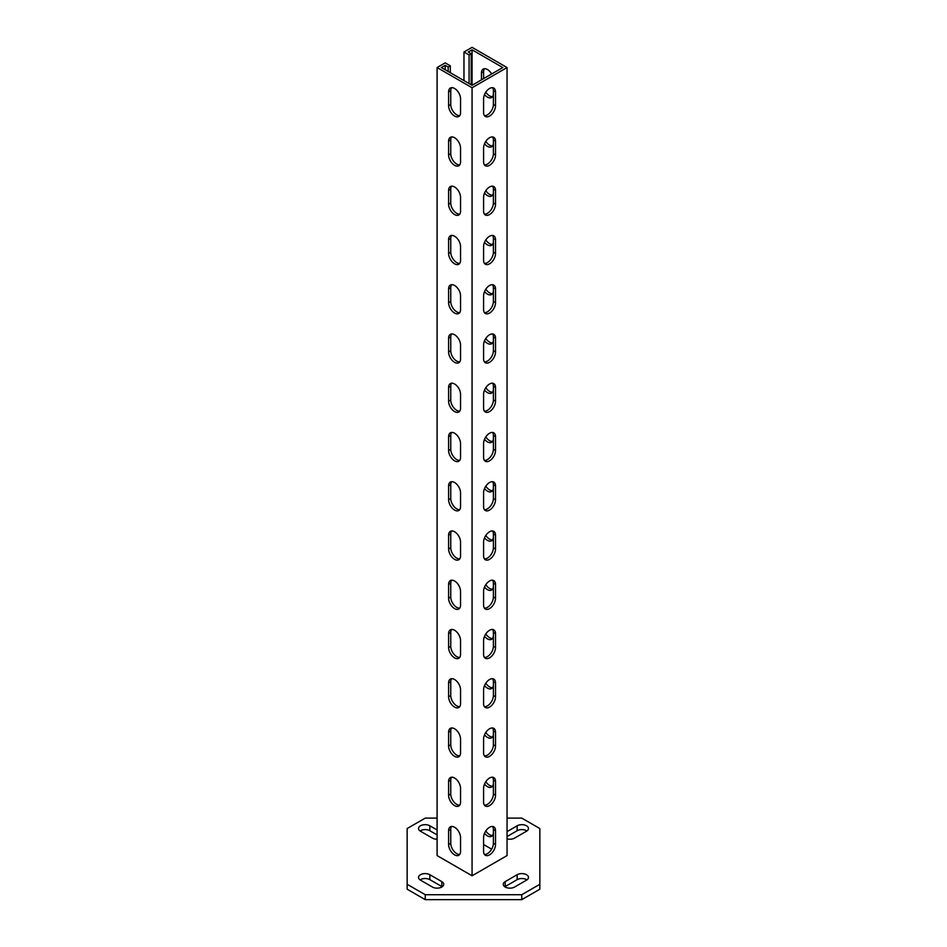 <?xml version="1.0" encoding="UTF-8"?>
<svg xmlns="http://www.w3.org/2000/svg" width="947" height="947" viewBox="0 0 947 947"><rect width="100%" height="100%" fill="white"/><g stroke="black" fill="none" stroke-linecap="round" stroke-linejoin="round"><path stroke-width="1.42" d="M505.213 887.031A6.641 3.835 0 0 0 514.6 887.031L526.544 880.13A6.641 3.835 0 0 0 528.485 877.431A6.641 3.835 0 0 0 524.389 873.892A6.641 3.835 0 0 0 517.157 874.72L505.213 881.61A6.641 3.835 0 0 0 503.271 884.32A6.641 3.835 0 0 0 505.213 887.031M507.047 838.853A6.641 3.835 0 0 0 514.6 838.107L526.544 831.206A6.641 3.835 0 0 0 528.485 828.507A6.641 3.835 0 0 0 524.389 824.967A6.641 3.835 0 0 0 517.157 825.796L507.047 831.632M425.239 894.726L425.239 899.65L407.151 889.197L407.151 884.273L425.239 894.726L521.761 894.726L539.849 884.273L539.849 828.554L521.761 818.101L507.047 818.101M425.239 899.65L521.761 899.65L521.761 894.726M437.1 818.101L425.239 818.101L407.151 828.554L407.151 884.273M539.849 884.273L539.849 889.197L521.761 899.65M442.178 886.783A6.641 3.835 0 0 0 441.787 886.534L429.843 879.645A6.641 3.835 0 0 0 420.066 879.893M526.934 879.893A6.641 3.835 0 0 0 517.157 879.645L505.213 886.534A6.641 3.835 0 0 0 504.822 886.783M437.1 834.899L429.843 830.72A6.641 3.835 0 0 0 420.066 830.969M526.934 830.969A6.641 3.835 0 0 0 517.157 830.72L507.047 836.556M429.843 874.72A6.641 3.835 0 0 0 422.611 873.892A6.641 3.835 0 0 0 418.515 877.431A6.641 3.835 0 0 0 420.456 880.13L432.4 887.031A6.641 3.835 0 0 0 439.633 887.86A6.641 3.835 0 0 0 443.729 884.32A6.641 3.835 0 0 0 441.787 881.61L429.843 874.72L429.843 879.645M437.1 829.974L429.843 825.796A6.641 3.835 0 0 0 422.611 824.967A6.641 3.835 0 0 0 418.515 828.507A6.641 3.835 0 0 0 420.456 831.206L432.4 838.107A6.641 3.835 0 0 0 437.1 839.231M492.582 96.665A8.44 4.877 60 0 1 489.563 95.86A8.44 4.877 60 0 1 485.811 92.167M484.533 94.558A8.44 4.877 -120 0 0 487.421 97.091A8.44 4.877 -120 0 0 491.647 97.517A8.44 4.877 -120 0 0 493.399 93.646M492.582 145.909A8.44 4.877 60 0 1 489.563 145.116A8.44 4.877 60 0 1 485.811 141.423M484.533 143.814A8.44 4.877 -120 0 0 487.421 146.347A8.44 4.877 -120 0 0 491.647 146.761A8.44 4.877 -120 0 0 493.399 142.902M492.582 195.165A8.44 4.877 60 0 1 489.563 194.372A8.44 4.877 60 0 1 485.811 190.678M484.533 193.058A8.44 4.877 -120 0 0 487.421 195.603A8.44 4.877 -120 0 0 491.647 196.017A8.44 4.877 -120 0 0 493.399 192.158M492.582 244.421A8.44 4.877 60 0 1 489.563 243.628A8.44 4.877 60 0 1 485.811 239.934M484.533 242.314A8.44 4.877 -120 0 0 487.421 244.859A8.44 4.877 -120 0 0 491.647 245.273A8.44 4.877 -120 0 0 493.399 241.402M492.582 293.677A8.44 4.877 60 0 1 489.563 292.872A8.44 4.877 60 0 1 485.811 289.178M484.533 291.569A8.44 4.877 -120 0 0 487.421 294.103A8.44 4.877 -120 0 0 491.647 294.529A8.44 4.877 -120 0 0 493.399 290.658M492.582 342.921A8.44 4.877 60 0 1 489.563 342.127A8.44 4.877 60 0 1 485.811 338.434M484.533 340.825A8.44 4.877 -120 0 0 487.421 343.359A8.44 4.877 -120 0 0 491.647 343.773A8.44 4.877 -120 0 0 493.399 339.914M492.582 392.176A8.44 4.877 60 0 1 489.563 391.383A8.44 4.877 60 0 1 485.811 387.69M484.533 390.069A8.44 4.877 -120 0 0 487.421 392.614A8.44 4.877 -120 0 0 491.647 393.029A8.44 4.877 -120 0 0 493.399 389.17M492.582 441.432A8.44 4.877 60 0 1 489.563 440.639A8.44 4.877 60 0 1 485.811 436.946M484.533 439.325A8.44 4.877 -120 0 0 487.421 441.87A8.44 4.877 -120 0 0 491.647 442.285A8.44 4.877 -120 0 0 493.399 438.414M492.582 490.688A8.44 4.877 60 0 1 489.563 489.883A8.44 4.877 60 0 1 485.811 486.19M484.533 488.581A8.44 4.877 -120 0 0 487.421 491.114A8.44 4.877 -120 0 0 491.647 491.54A8.44 4.877 -120 0 0 493.399 487.669M492.582 539.932A8.44 4.877 60 0 1 489.563 539.139A8.44 4.877 60 0 1 485.811 535.446M484.533 537.837A8.44 4.877 -120 0 0 487.421 540.37A8.44 4.877 -120 0 0 491.647 540.784A8.44 4.877 -120 0 0 493.399 536.925M492.582 589.188A8.44 4.877 60 0 1 489.563 588.395A8.44 4.877 60 0 1 485.811 584.701M484.533 587.093A8.44 4.877 -120 0 0 487.421 589.626A8.44 4.877 -120 0 0 491.647 590.04A8.44 4.877 -120 0 0 493.399 586.181M492.582 638.444A8.44 4.877 60 0 1 489.563 637.651A8.44 4.877 60 0 1 485.811 633.957M484.533 636.337A8.44 4.877 -120 0 0 487.421 638.882A8.44 4.877 -120 0 0 491.647 639.296A8.44 4.877 -120 0 0 493.399 635.425M492.582 687.7A8.44 4.877 60 0 1 489.563 686.895A8.44 4.877 60 0 1 485.811 683.201M484.533 685.592A8.44 4.877 -120 0 0 487.421 688.126A8.44 4.877 -120 0 0 491.647 688.552A8.44 4.877 -120 0 0 493.399 684.681M492.582 736.944A8.44 4.877 60 0 1 489.563 736.15A8.44 4.877 60 0 1 485.811 732.457M484.533 734.848A8.44 4.877 -120 0 0 487.421 737.382A8.44 4.877 -120 0 0 491.647 737.808A8.44 4.877 -120 0 0 493.399 733.937M492.582 786.199A8.44 4.877 60 0 1 489.563 785.406A8.44 4.877 60 0 1 485.811 781.713M484.533 784.104A8.44 4.877 -120 0 0 487.421 786.637A8.44 4.877 -120 0 0 491.647 787.052A8.44 4.877 -120 0 0 493.399 783.193M459.733 115.629A8.44 4.877 60 0 1 456.714 114.824A8.44 4.877 60 0 1 450.748 104.478L450.748 90.687A8.44 4.877 60 0 1 451.565 87.68M454.584 116.055A8.44 4.877 60 0 1 448.606 105.709L448.606 91.918A8.44 4.877 60 0 1 450.358 88.059A8.44 4.877 60 0 1 456.868 90.32A8.44 4.877 60 0 1 460.55 98.819L460.55 112.61A8.44 4.877 60 0 1 458.81 116.481A8.44 4.877 60 0 1 454.584 116.055M459.733 164.873A8.44 4.877 60 0 1 456.714 164.08A8.44 4.877 60 0 1 450.748 153.734L450.748 139.943A8.44 4.877 60 0 1 451.565 136.936M454.584 165.311A8.44 4.877 60 0 1 448.606 154.965L448.606 141.174A8.44 4.877 60 0 1 450.358 137.315A8.44 4.877 60 0 1 456.868 139.576A8.44 4.877 60 0 1 460.55 148.075L460.55 161.866A8.44 4.877 60 0 1 458.81 165.725A8.44 4.877 60 0 1 454.584 165.311M459.733 214.129A8.44 4.877 60 0 1 456.714 213.335A8.44 4.877 60 0 1 450.748 202.989L450.748 189.199A8.44 4.877 60 0 1 451.565 186.18M454.584 214.567A8.44 4.877 60 0 1 448.606 204.221L448.606 190.43A8.44 4.877 60 0 1 450.358 186.559A8.44 4.877 60 0 1 456.868 188.832A8.44 4.877 60 0 1 460.55 197.319L460.55 211.11A8.44 4.877 60 0 1 458.81 214.981A8.44 4.877 60 0 1 454.584 214.567M459.733 263.384A8.44 4.877 60 0 1 456.714 262.579A8.44 4.877 60 0 1 450.748 252.245L450.748 238.455A8.44 4.877 60 0 1 451.565 235.436M454.584 263.811A8.44 4.877 60 0 1 448.606 253.476L448.606 239.686A8.44 4.877 60 0 1 450.358 235.815A8.44 4.877 60 0 1 456.868 238.076A8.44 4.877 60 0 1 460.55 246.575L460.55 260.366A8.44 4.877 60 0 1 458.81 264.237A8.44 4.877 60 0 1 454.584 263.811M459.733 312.64A8.44 4.877 60 0 1 456.714 311.835A8.44 4.877 60 0 1 450.748 301.489L450.748 287.699A8.44 4.877 60 0 1 451.565 284.692M454.584 313.066A8.44 4.877 60 0 1 448.606 302.72L448.606 288.93A8.44 4.877 60 0 1 450.358 285.071A8.44 4.877 60 0 1 456.868 287.332A8.44 4.877 60 0 1 460.55 295.831L460.55 309.622A8.44 4.877 60 0 1 458.81 313.493A8.44 4.877 60 0 1 454.584 313.066M459.733 361.884A8.44 4.877 60 0 1 456.714 361.091A8.44 4.877 60 0 1 450.748 350.745L450.748 336.954A8.44 4.877 60 0 1 451.565 333.948M454.584 362.322A8.44 4.877 60 0 1 448.606 351.976L448.606 338.186A8.44 4.877 60 0 1 450.358 334.327A8.44 4.877 60 0 1 456.868 336.587A8.44 4.877 60 0 1 460.55 345.087L460.55 358.877A8.44 4.877 60 0 1 458.81 362.737A8.44 4.877 60 0 1 454.584 362.322M459.733 411.14A8.44 4.877 60 0 1 456.714 410.347A8.44 4.877 60 0 1 450.748 400.001L450.748 386.21A8.44 4.877 60 0 1 451.565 383.192M454.584 411.578A8.44 4.877 60 0 1 448.606 401.232L448.606 387.441A8.44 4.877 60 0 1 450.358 383.571A8.44 4.877 60 0 1 456.868 385.843A8.44 4.877 60 0 1 460.55 394.331L460.55 408.121A8.44 4.877 60 0 1 458.81 411.992A8.44 4.877 60 0 1 454.584 411.578M459.733 460.396A8.44 4.877 60 0 1 456.714 459.591A8.44 4.877 60 0 1 450.748 449.257L450.748 435.466A8.44 4.877 60 0 1 451.565 432.448M454.584 460.834A8.44 4.877 60 0 1 448.606 450.488L448.606 436.697A8.44 4.877 60 0 1 450.358 432.826A8.44 4.877 60 0 1 456.868 435.087A8.44 4.877 60 0 1 460.55 443.587L460.55 457.377A8.44 4.877 60 0 1 458.81 461.248A8.44 4.877 60 0 1 454.584 460.834M459.733 509.652A8.44 4.877 60 0 1 456.714 508.847A8.44 4.877 60 0 1 450.748 498.501L450.748 484.71A8.44 4.877 60 0 1 451.565 481.703M454.584 510.078A8.44 4.877 60 0 1 448.606 499.744L448.606 485.941A8.44 4.877 60 0 1 450.358 482.082A8.44 4.877 60 0 1 456.868 484.343A8.44 4.877 60 0 1 460.55 492.842L460.55 506.633A8.44 4.877 60 0 1 458.81 510.504A8.44 4.877 60 0 1 454.584 510.078M459.733 558.896A8.44 4.877 60 0 1 456.714 558.103A8.44 4.877 60 0 1 450.748 547.757L450.748 533.966A8.44 4.877 60 0 1 451.565 530.959M454.584 559.334A8.44 4.877 60 0 1 448.606 548.988L448.606 535.197A8.44 4.877 60 0 1 450.358 531.338A8.44 4.877 60 0 1 456.868 533.599A8.44 4.877 60 0 1 460.55 542.098L460.55 555.889A8.44 4.877 60 0 1 458.81 559.748A8.44 4.877 60 0 1 454.584 559.334M459.733 608.152A8.44 4.877 60 0 1 456.714 607.358A8.44 4.877 60 0 1 450.748 597.012L450.748 583.222A8.44 4.877 60 0 1 451.565 580.203M454.584 608.59A8.44 4.877 60 0 1 448.606 598.244L448.606 584.453A8.44 4.877 60 0 1 450.358 580.582A8.44 4.877 60 0 1 456.868 582.855A8.44 4.877 60 0 1 460.55 591.354L460.55 605.145A8.44 4.877 60 0 1 458.81 609.004A8.44 4.877 60 0 1 454.584 608.59M459.733 657.407A8.44 4.877 60 0 1 456.714 656.614A8.44 4.877 60 0 1 450.748 646.268L450.748 632.478A8.44 4.877 60 0 1 451.565 629.459M454.584 657.845A8.44 4.877 60 0 1 448.606 647.499L448.606 633.709A8.44 4.877 60 0 1 450.358 629.838A8.44 4.877 60 0 1 456.868 632.099A8.44 4.877 60 0 1 460.55 640.598L460.55 654.389A8.44 4.877 60 0 1 458.81 658.26A8.44 4.877 60 0 1 454.584 657.845M459.733 706.663A8.44 4.877 60 0 1 456.714 705.858A8.44 4.877 60 0 1 450.748 695.524L450.748 681.733A8.44 4.877 60 0 1 451.565 678.715M454.584 707.089A8.44 4.877 60 0 1 448.606 696.755L448.606 682.965A8.44 4.877 60 0 1 450.358 679.094A8.44 4.877 60 0 1 456.868 681.355A8.44 4.877 60 0 1 460.55 689.854L460.55 703.645A8.44 4.877 60 0 1 458.81 707.516A8.44 4.877 60 0 1 454.584 707.089M459.733 755.907A8.44 4.877 60 0 1 456.714 755.114A8.44 4.877 60 0 1 450.748 744.768L450.748 730.977A8.44 4.877 60 0 1 451.565 727.971M454.584 756.345A8.44 4.877 60 0 1 448.606 745.999L448.606 732.209A8.44 4.877 60 0 1 450.358 728.35A8.44 4.877 60 0 1 456.868 730.611A8.44 4.877 60 0 1 460.55 739.11L460.55 752.901A8.44 4.877 60 0 1 458.81 756.76A8.44 4.877 60 0 1 454.584 756.345M459.733 805.163A8.44 4.877 60 0 1 456.714 804.37A8.44 4.877 60 0 1 450.748 794.024L450.748 780.233A8.44 4.877 60 0 1 451.565 777.215M454.584 805.601A8.44 4.877 60 0 1 448.606 795.255L448.606 781.464A8.44 4.877 60 0 1 450.358 777.594A8.44 4.877 60 0 1 456.868 779.866A8.44 4.877 60 0 1 460.55 788.366L460.55 802.156A8.44 4.877 60 0 1 458.81 806.015A8.44 4.877 60 0 1 454.584 805.601M459.733 854.419A8.44 4.877 60 0 1 456.714 853.626A8.44 4.877 60 0 1 450.748 843.28L450.748 829.489A8.44 4.877 60 0 1 451.565 826.471M454.584 854.857A8.44 4.877 60 0 1 448.606 844.511L448.606 830.72A8.44 4.877 60 0 1 450.358 826.849A8.44 4.877 60 0 1 456.868 829.11A8.44 4.877 60 0 1 460.55 837.61L460.55 851.4A8.44 4.877 60 0 1 458.81 855.271A8.44 4.877 60 0 1 454.584 854.857M492.582 835.455A8.44 4.877 60 0 1 489.563 834.662A8.44 4.877 60 0 1 485.811 830.969M484.533 833.348A8.44 4.877 -120 0 0 487.421 835.893A8.44 4.877 -120 0 0 491.647 836.308A8.44 4.877 -120 0 0 493.399 832.437M492.582 87.68A8.44 4.877 -60 0 1 493.399 90.687L493.399 104.478A8.44 4.877 -60 0 1 490.392 112.196A8.44 4.877 -60 0 1 484.402 115.629M489.563 88.473A8.44 4.877 -60 0 1 493.778 88.059A8.44 4.877 -60 0 1 495.53 91.918L495.53 105.709A8.44 4.877 -60 0 1 491.848 114.208A8.44 4.877 -60 0 1 485.338 116.481A8.44 4.877 -60 0 1 483.586 112.61L483.586 98.819A8.44 4.877 -60 0 1 489.563 88.473M492.582 136.936A8.44 4.877 -60 0 1 493.399 139.943L493.399 153.734A8.44 4.877 -60 0 1 490.392 161.452A8.44 4.877 -60 0 1 484.402 164.873M489.563 137.729A8.44 4.877 -60 0 1 493.778 137.315A8.44 4.877 -60 0 1 495.53 141.174L495.53 154.965A8.44 4.877 -60 0 1 491.848 163.464A8.44 4.877 -60 0 1 485.338 165.725A8.44 4.877 -60 0 1 483.586 161.866L483.586 148.075A8.44 4.877 -60 0 1 489.563 137.729M492.582 186.18A8.44 4.877 -60 0 1 493.399 189.199L493.399 202.989A8.44 4.877 -60 0 1 490.392 210.708A8.44 4.877 -60 0 1 484.402 214.129M489.563 186.985A8.44 4.877 -60 0 1 493.778 186.559A8.44 4.877 -60 0 1 495.53 190.43L495.53 204.221A8.44 4.877 -60 0 1 491.848 212.72A8.44 4.877 -60 0 1 485.338 214.981A8.44 4.877 -60 0 1 483.586 211.11L483.586 197.319A8.44 4.877 -60 0 1 489.563 186.985M492.582 235.436A8.44 4.877 -60 0 1 493.399 238.455L493.399 252.245A8.44 4.877 -60 0 1 490.392 259.963A8.44 4.877 -60 0 1 484.402 263.384M489.563 236.229A8.44 4.877 -60 0 1 493.778 235.815A8.44 4.877 -60 0 1 495.53 239.686L495.53 253.476A8.44 4.877 -60 0 1 491.848 261.976A8.44 4.877 -60 0 1 485.338 264.237A8.44 4.877 -60 0 1 483.586 260.366L483.586 246.575A8.44 4.877 -60 0 1 489.563 236.229M492.582 284.692A8.44 4.877 -60 0 1 493.399 287.699L493.399 301.489A8.44 4.877 -60 0 1 490.392 309.207A8.44 4.877 -60 0 1 484.402 312.64M489.563 285.485A8.44 4.877 -60 0 1 493.778 285.071A8.44 4.877 -60 0 1 495.53 288.93L495.53 302.72A8.44 4.877 -60 0 1 491.848 311.22A8.44 4.877 -60 0 1 485.338 313.493A8.44 4.877 -60 0 1 483.586 309.622L483.586 295.831A8.44 4.877 -60 0 1 489.563 285.485M492.582 333.948A8.44 4.877 -60 0 1 493.399 336.954L493.399 350.745A8.44 4.877 -60 0 1 490.392 358.463A8.44 4.877 -60 0 1 484.402 361.884M489.563 334.741A8.44 4.877 -60 0 1 493.778 334.327A8.44 4.877 -60 0 1 495.53 338.186L495.53 351.976A8.44 4.877 -60 0 1 491.848 360.476A8.44 4.877 -60 0 1 485.338 362.737A8.44 4.877 -60 0 1 483.586 358.877L483.586 345.087A8.44 4.877 -60 0 1 489.563 334.741M492.582 383.192A8.44 4.877 -60 0 1 493.399 386.21L493.399 400.001A8.44 4.877 -60 0 1 490.392 407.719A8.44 4.877 -60 0 1 484.402 411.14M489.563 383.997A8.44 4.877 -60 0 1 493.778 383.571A8.44 4.877 -60 0 1 495.53 387.441L495.53 401.232A8.44 4.877 -60 0 1 491.848 409.731A8.44 4.877 -60 0 1 485.338 411.992A8.44 4.877 -60 0 1 483.586 408.121L483.586 394.331A8.44 4.877 -60 0 1 489.563 383.997M492.582 432.448A8.44 4.877 -60 0 1 493.399 435.466L493.399 449.257A8.44 4.877 -60 0 1 490.392 456.975A8.44 4.877 -60 0 1 484.402 460.396M489.563 433.241A8.44 4.877 -60 0 1 493.778 432.826A8.44 4.877 -60 0 1 495.53 436.697L495.53 450.488A8.44 4.877 -60 0 1 491.848 458.987A8.44 4.877 -60 0 1 485.338 461.248A8.44 4.877 -60 0 1 483.586 457.377L483.586 443.587A8.44 4.877 -60 0 1 489.563 433.241M492.582 481.703A8.44 4.877 -60 0 1 493.399 484.71L493.399 498.501A8.44 4.877 -60 0 1 490.392 506.219A8.44 4.877 -60 0 1 484.402 509.652M489.563 482.497A8.44 4.877 -60 0 1 493.778 482.082A8.44 4.877 -60 0 1 495.53 485.941L495.53 499.744A8.44 4.877 -60 0 1 491.848 508.231A8.44 4.877 -60 0 1 485.338 510.504A8.44 4.877 -60 0 1 483.586 506.633L483.586 492.842A8.44 4.877 -60 0 1 489.563 482.497M492.582 530.959A8.44 4.877 -60 0 1 493.399 533.966L493.399 547.757A8.44 4.877 -60 0 1 490.392 555.475A8.44 4.877 -60 0 1 484.402 558.896M489.563 531.752A8.44 4.877 -60 0 1 493.778 531.338A8.44 4.877 -60 0 1 495.53 535.197L495.53 548.988A8.44 4.877 -60 0 1 491.848 557.487A8.44 4.877 -60 0 1 485.338 559.748A8.44 4.877 -60 0 1 483.586 555.889L483.586 542.098A8.44 4.877 -60 0 1 489.563 531.752M492.582 580.203A8.44 4.877 -60 0 1 493.399 583.222L493.399 597.012A8.44 4.877 -60 0 1 490.392 604.731A8.44 4.877 -60 0 1 484.402 608.152M489.563 581.008A8.44 4.877 -60 0 1 493.778 580.582A8.44 4.877 -60 0 1 495.53 584.453L495.53 598.244A8.44 4.877 -60 0 1 491.848 606.743A8.44 4.877 -60 0 1 485.338 609.004A8.44 4.877 -60 0 1 483.586 605.145L483.586 591.354A8.44 4.877 -60 0 1 489.563 581.008M492.582 629.459A8.44 4.877 -60 0 1 493.399 632.478L493.399 646.268A8.44 4.877 -60 0 1 490.392 653.986A8.44 4.877 -60 0 1 484.402 657.407M489.563 630.264A8.44 4.877 -60 0 1 493.778 629.838A8.44 4.877 -60 0 1 495.53 633.709L495.53 647.499A8.44 4.877 -60 0 1 491.848 655.999A8.44 4.877 -60 0 1 485.338 658.26A8.44 4.877 -60 0 1 483.586 654.389L483.586 640.598A8.44 4.877 -60 0 1 489.563 630.264M492.582 678.715A8.44 4.877 -60 0 1 493.399 681.733L493.399 695.524A8.44 4.877 -60 0 1 490.392 703.23A8.44 4.877 -60 0 1 484.402 706.663M489.563 679.508A8.44 4.877 -60 0 1 493.778 679.094A8.44 4.877 -60 0 1 495.53 682.965L495.53 696.755A8.44 4.877 -60 0 1 491.848 705.243A8.44 4.877 -60 0 1 485.338 707.516A8.44 4.877 -60 0 1 483.586 703.645L483.586 689.854A8.44 4.877 -60 0 1 489.563 679.508M492.582 727.971A8.44 4.877 -60 0 1 493.399 730.977L493.399 744.768A8.44 4.877 -60 0 1 490.392 752.486A8.44 4.877 -60 0 1 484.402 755.907M489.563 728.764A8.44 4.877 -60 0 1 493.778 728.35A8.44 4.877 -60 0 1 495.53 732.209L495.53 745.999A8.44 4.877 -60 0 1 491.848 754.499A8.44 4.877 -60 0 1 485.338 756.76A8.44 4.877 -60 0 1 483.586 752.901L483.586 739.11A8.44 4.877 -60 0 1 489.563 728.764M492.582 777.215A8.44 4.877 -60 0 1 493.399 780.233L493.399 794.024A8.44 4.877 -60 0 1 490.392 801.742A8.44 4.877 -60 0 1 484.402 805.163M489.563 778.02A8.44 4.877 -60 0 1 493.778 777.594A8.44 4.877 -60 0 1 495.53 781.464L495.53 795.255A8.44 4.877 -60 0 1 491.848 803.754A8.44 4.877 -60 0 1 485.338 806.015A8.44 4.877 -60 0 1 483.586 802.156L483.586 788.366A8.44 4.877 -60 0 1 489.563 778.02M492.582 826.471A8.44 4.877 -60 0 1 493.399 829.489L493.399 843.28A8.44 4.877 -60 0 1 490.392 850.998A8.44 4.877 -60 0 1 484.402 854.419M489.563 827.276A8.44 4.877 -60 0 1 493.778 826.849A8.44 4.877 -60 0 1 495.53 830.72L495.53 844.511A8.44 4.877 -60 0 1 491.848 853.01A8.44 4.877 -60 0 1 485.338 855.271A8.44 4.877 -60 0 1 483.586 851.4L483.586 837.61A8.44 4.877 -60 0 1 489.563 827.276M471.215 84.78L471.215 53.754L468.232 52.026L472.068 49.812L502.786 67.545L472.068 85.277L441.361 67.545L445.197 65.331L448.18 67.048L450.322 65.817L445.197 62.869L437.1 67.545L437.1 855.591L472.068 875.786L507.047 855.591L507.047 67.545L472.068 87.74L472.068 875.786M472.068 87.74L437.1 67.545M471.215 53.754L469.085 54.985L463.971 52.026L472.068 47.35L507.047 67.545M491.647 849.163L483.586 844.511M469.085 54.985L469.085 83.549M463.971 52.026L463.971 80.59M472.068 85.277L472.068 49.812M491.647 73.973A8.44 4.877 -120 0 0 483.207 69.095A8.44 4.877 -120 0 0 481.455 72.966L481.455 79.856M445.197 69.758L445.197 65.331M448.18 67.048L448.18 71.487M450.322 65.817L450.322 72.718M483.586 78.625L483.586 71.735A8.44 4.877 60 0 1 484.402 68.717M517.157 830.72L517.157 825.796M429.843 830.72L429.843 825.796M517.157 879.645L517.157 874.72M505.213 886.534L505.213 881.61M441.787 886.534L441.787 881.61M448.606 105.709L450.748 104.478M448.606 154.965L450.748 153.734M448.606 204.221L450.748 202.989M448.606 253.476L450.748 252.245M448.606 302.72L450.748 301.489M448.606 351.976L450.748 350.745M448.606 401.232L450.748 400.001M448.606 450.488L450.748 449.257M448.606 499.744L450.748 498.501M448.606 548.988L450.748 547.757M448.606 598.244L450.748 597.012M448.606 647.499L450.748 646.268M448.606 696.755L450.748 695.524M448.606 745.999L450.748 744.768M448.606 795.255L450.748 794.024M448.606 844.511L450.748 843.28M495.53 91.918L493.399 90.687M495.53 141.174L493.399 139.943M495.53 190.43L493.399 189.199M495.53 239.686L493.399 238.455M495.53 288.93L493.399 287.699M495.53 338.186L493.399 336.954M495.53 387.441L493.399 386.21M495.53 436.697L493.399 435.466M495.53 485.941L493.399 484.71M495.53 535.197L493.399 533.966M495.53 584.453L493.399 583.222M495.53 633.709L493.399 632.478M495.53 682.965L493.399 681.733M495.53 732.209L493.399 730.977M495.53 781.464L493.399 780.233M495.53 830.72L493.399 829.489M495.53 844.511L493.399 843.28M495.53 795.255L493.399 794.024M495.53 745.999L493.399 744.768M495.53 696.755L493.399 695.524M495.53 647.499L493.399 646.268M495.53 598.244L493.399 597.012M495.53 548.988L493.399 547.757M495.53 499.744L493.399 498.501M495.53 450.488L493.399 449.257M495.53 401.232L493.399 400.001M495.53 351.976L493.399 350.745M495.53 302.72L493.399 301.489M495.53 253.476L493.399 252.245M495.53 204.221L493.399 202.989M495.53 154.965L493.399 153.734M495.53 105.709L493.399 104.478M448.606 830.72L450.748 829.489M448.606 781.464L450.748 780.233M448.606 732.209L450.748 730.977M448.606 682.965L450.748 681.733M448.606 633.709L450.748 632.478M448.606 584.453L450.748 583.222M448.606 535.197L450.748 533.966M448.606 485.941L450.748 484.71M448.606 436.697L450.748 435.466M448.606 387.441L450.748 386.21M448.606 338.186L450.748 336.954M448.606 288.93L450.748 287.699M448.606 239.686L450.748 238.455M448.606 190.43L450.748 189.199M448.606 141.174L450.748 139.943M448.606 91.918L450.748 90.687M481.455 72.966L483.586 71.735"/></g></svg>
